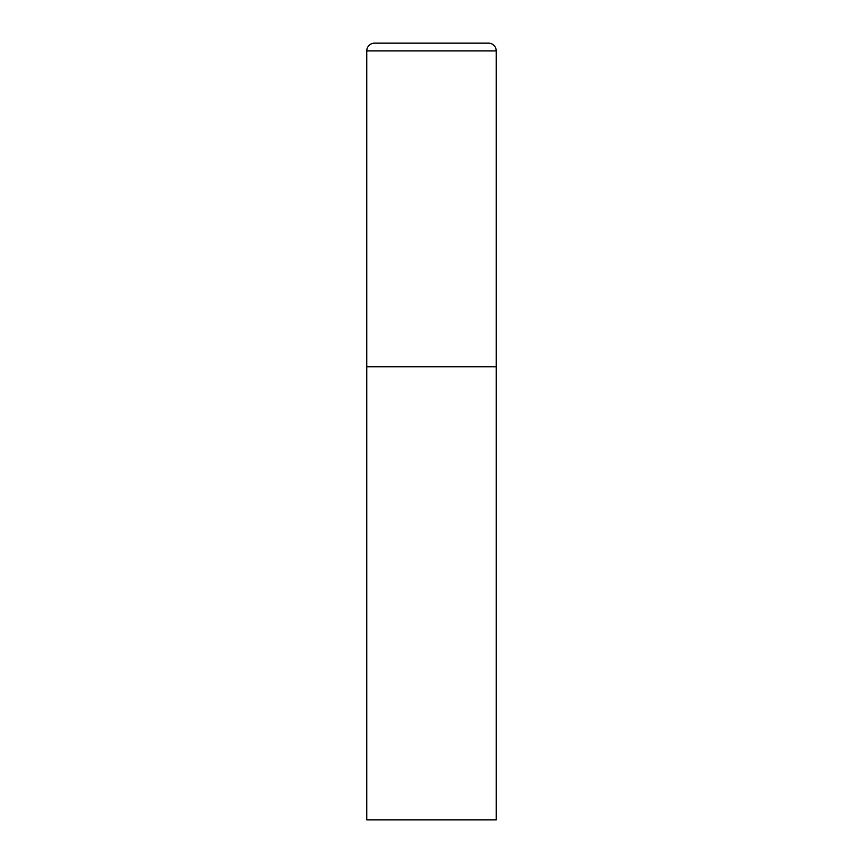 <?xml version="1.0" encoding="UTF-8"?>
<svg xmlns="http://www.w3.org/2000/svg" width="863" height="863" viewBox="0 0 863 863"><rect width="100%" height="100%" fill="white"/><g stroke="black" fill="none" stroke-linecap="round" stroke-linejoin="round"><path stroke-width="1.29" d="M374.542 43.15A7.767 7.767 0 0 0 366.775 50.917L366.775 819.85L496.225 819.85L496.225 366.775L366.775 366.775L496.225 366.775L496.225 50.917A7.767 7.767 0 0 0 488.458 43.15L374.542 43.15L488.458 43.15M366.775 50.917L496.225 50.917"/></g></svg>

